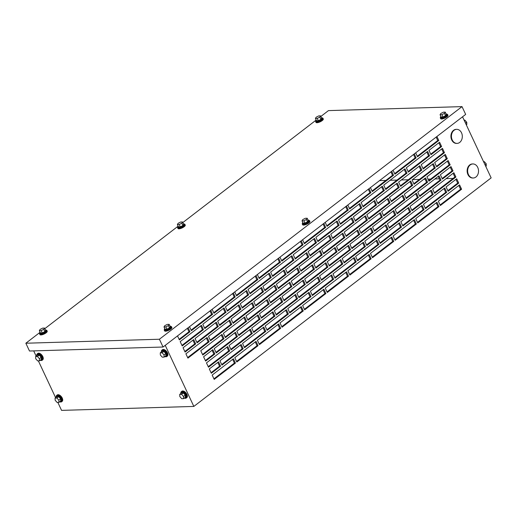 <?xml version="1.0" encoding="UTF-8"?>
<svg xmlns="http://www.w3.org/2000/svg" width="517" height="517" viewBox="0 0 517 517"><rect width="100%" height="100%" fill="white"/><g stroke="black" fill="none" stroke-linecap="round" stroke-linejoin="round"><path stroke-width="0.78" d="M164.464 329.419A4.02 1.241 -25.1 0 0 164.264 330.182A4.02 1.241 -25.1 0 0 166.707 330.253A4.02 1.241 -25.1 0 0 170.448 328.398A4.02 1.241 -25.1 0 0 171.541 326.77A4.02 1.241 -25.1 0 0 170.83 326.44M164.264 330.182L164.587 330.874A4.02 1.241 -25.1 0 0 167.03 330.945A4.02 1.241 -25.1 0 0 170.772 329.09A4.02 1.241 -25.1 0 0 171.864 327.461L171.541 326.77M164.787 328.625A3.516 1.086 -25.1 0 0 164.477 329.458A3.516 1.086 -25.1 0 0 166.616 329.523A3.516 1.086 -25.1 0 0 169.886 327.894A3.516 1.086 -25.1 0 0 170.843 326.473A3.516 1.086 -25.1 0 0 170.009 326.175M164.477 329.458L164.716 329.969A3.516 1.086 -25.1 0 0 166.855 330.033A3.516 1.086 -25.1 0 0 170.125 328.411A3.516 1.086 -25.1 0 0 171.088 326.983L170.843 326.473M169.498 327.907L170.242 326.66L169.149 324.34L167.314 324.398L164.742 325.697L163.999 326.951L165.085 329.264L166.92 329.213L169.498 327.907L168.413 325.587L169.149 324.34M163.999 326.951L165.834 326.893L166.92 329.213M165.834 326.893L168.413 325.587M302.497 223.312A4.02 1.241 -25.1 0 0 302.296 224.074A4.02 1.241 -25.1 0 0 304.739 224.145A4.02 1.241 -25.1 0 0 308.481 222.291A4.02 1.241 -25.1 0 0 309.573 220.662A4.02 1.241 -25.1 0 0 308.862 220.332M302.296 224.074L302.619 224.766A4.02 1.241 -25.1 0 0 305.062 224.837A4.02 1.241 -25.1 0 0 308.804 222.982A4.02 1.241 -25.1 0 0 309.896 221.354L309.573 220.662M440.529 117.204A4.02 1.241 -25.1 0 0 440.329 117.966A4.02 1.241 -25.1 0 0 442.772 118.038A4.02 1.241 -25.1 0 0 446.514 116.183A4.02 1.241 -25.1 0 0 447.606 114.554A4.02 1.241 -25.1 0 0 446.895 114.225M440.329 117.966L440.658 118.658A4.02 1.241 -25.1 0 0 443.095 118.729A4.02 1.241 -25.1 0 0 446.837 116.874A4.02 1.241 -25.1 0 0 447.935 115.246L447.606 114.554M302.82 222.517A3.516 1.086 -25.1 0 0 302.51 223.344A3.516 1.086 -25.1 0 0 304.649 223.415A3.516 1.086 -25.1 0 0 307.919 221.787A3.516 1.086 -25.1 0 0 308.882 220.365A3.516 1.086 -25.1 0 0 308.048 220.068M302.51 223.344L302.749 223.861A3.516 1.086 -25.1 0 0 304.888 223.926A3.516 1.086 -25.1 0 0 308.164 222.304A3.516 1.086 -25.1 0 0 309.121 220.875L308.882 220.365M307.531 221.799L308.274 220.552L307.188 218.232L305.353 218.29L302.775 219.589L302.031 220.843L303.117 223.157L304.952 223.105L307.531 221.799L306.445 219.479L307.188 218.232M302.031 220.843L303.867 220.785L304.952 223.105M303.867 220.785L306.445 219.479M440.852 116.409A3.516 1.086 -25.1 0 0 440.549 117.236A3.516 1.086 -25.1 0 0 442.681 117.307A3.516 1.086 -25.1 0 0 445.958 115.679A3.516 1.086 -25.1 0 0 446.914 114.257A3.516 1.086 -25.1 0 0 446.081 113.96M440.549 117.236L440.788 117.753A3.516 1.086 -25.1 0 0 442.92 117.818A3.516 1.086 -25.1 0 0 446.197 116.196A3.516 1.086 -25.1 0 0 447.153 114.768L446.914 114.257M445.564 115.692L446.307 114.444L445.221 112.124L443.386 112.183L440.807 113.481L440.064 114.729L441.156 117.049L442.991 116.997L445.564 115.692L444.478 113.372L445.221 112.124M440.064 114.729L441.906 114.677L442.991 116.997M441.906 114.677L444.478 113.372M45.36 329.904A3.516 1.086 154.9 0 1 46.194 330.201A3.516 1.086 154.9 0 1 45.237 331.623A3.516 1.086 154.9 0 1 41.961 333.245A3.516 1.086 154.9 0 1 39.828 333.181A3.516 1.086 154.9 0 1 40.132 332.353M46.194 330.201L46.433 330.712A3.516 1.086 154.9 0 1 45.477 332.134A3.516 1.086 154.9 0 1 42.2 333.762A3.516 1.086 154.9 0 1 40.068 333.691L39.828 333.181M45.586 330.389L44.843 331.636L42.271 332.935L40.436 332.993L39.35 330.673L40.087 329.426L42.665 328.121L44.501 328.069L45.586 330.389M44.501 328.069L43.758 329.316L44.843 331.636M43.758 329.316L41.186 330.622L42.271 332.935M41.186 330.622L39.35 330.673M46.175 330.169A4.02 1.241 154.9 0 1 46.892 330.499A4.02 1.241 154.9 0 1 45.793 332.127A4.02 1.241 154.9 0 1 42.051 333.982A4.02 1.241 154.9 0 1 39.609 333.904A4.02 1.241 154.9 0 1 39.815 333.148M46.892 330.499L47.215 331.19A4.02 1.241 154.9 0 1 46.116 332.819A4.02 1.241 154.9 0 1 42.381 334.673A4.02 1.241 154.9 0 1 39.938 334.596L39.609 333.904M183.393 223.796A3.516 1.086 154.9 0 1 184.226 224.094A3.516 1.086 154.9 0 1 183.27 225.515A3.516 1.086 154.9 0 1 180 227.137A3.516 1.086 154.9 0 1 177.861 227.073A3.516 1.086 154.9 0 1 178.165 226.246M184.226 224.094L184.466 224.604A3.516 1.086 154.9 0 1 183.509 226.026A3.516 1.086 154.9 0 1 180.239 227.654A3.516 1.086 154.9 0 1 178.1 227.583L177.861 227.073M183.619 224.281L182.882 225.528L180.304 226.827L178.468 226.885L177.383 224.565L178.119 223.318L180.698 222.013L182.533 221.961L183.619 224.281M182.533 221.961L181.797 223.208L182.882 225.528M181.797 223.208L179.218 224.514L180.304 226.827M179.218 224.514L177.383 224.565M184.214 224.061A4.02 1.241 154.9 0 1 184.924 224.391A4.02 1.241 154.9 0 1 183.826 226.019A4.02 1.241 154.9 0 1 180.09 227.874A4.02 1.241 154.9 0 1 177.648 227.797A4.02 1.241 154.9 0 1 177.848 227.041M184.924 224.391L185.248 225.082A4.02 1.241 154.9 0 1 184.155 226.711A4.02 1.241 154.9 0 1 180.414 228.566A4.02 1.241 154.9 0 1 177.971 228.488L177.648 227.797M321.432 117.689A3.516 1.086 154.9 0 1 322.265 117.979A3.516 1.086 154.9 0 1 321.303 119.408A3.516 1.086 154.9 0 1 318.033 121.03A3.516 1.086 154.9 0 1 315.893 120.965A3.516 1.086 154.9 0 1 316.204 120.138M322.265 117.979L322.505 118.496A3.516 1.086 154.9 0 1 321.542 119.918A3.516 1.086 154.9 0 1 318.272 121.54A3.516 1.086 154.9 0 1 316.133 121.476L315.893 120.965M321.658 118.173L320.915 119.421L318.336 120.72L316.501 120.778L315.415 118.458L316.158 117.21L318.737 115.905L320.572 115.853L321.658 118.173M320.572 115.853L319.829 117.1L320.915 119.421M319.829 117.1L317.251 118.406L318.336 120.72M317.251 118.406L315.415 118.458M322.246 117.947A4.02 1.241 154.9 0 1 322.957 118.283A4.02 1.241 154.9 0 1 321.865 119.912A4.02 1.241 154.9 0 1 318.123 121.766A4.02 1.241 154.9 0 1 315.68 121.689A4.02 1.241 154.9 0 1 315.881 120.933M322.957 118.283L323.28 118.975A4.02 1.241 154.9 0 1 322.188 120.603A4.02 1.241 154.9 0 1 318.446 122.458A4.02 1.241 154.9 0 1 316.003 122.38L315.68 121.689M165.136 356.627A4.02 2.223 -127.5 0 0 166.823 356.497A4.02 2.223 -127.5 0 0 166.913 353.234A4.02 2.223 -127.5 0 0 161.924 350.125A4.02 2.223 -127.5 0 0 161.362 351.715M166.823 356.497L167.353 356.09A4.02 2.223 -127.5 0 0 167.443 352.827A4.02 2.223 -127.5 0 0 162.454 349.718L161.924 350.125M164.839 356.575A3.516 1.945 -127.5 0 0 166.119 356.4A3.516 1.945 -127.5 0 0 166.203 353.544A3.516 1.945 -127.5 0 0 161.834 350.823A3.516 1.945 -127.5 0 0 161.336 352.025M166.119 356.4L166.513 356.097A3.516 1.945 -127.5 0 0 166.597 353.247A3.516 1.945 -127.5 0 0 162.228 350.526L161.834 350.823M163.883 351.424L162.047 351.476L160.27 352.846L160.367 355.037L162.293 357.169L164.135 357.118L165.912 355.748L165.815 353.557L163.883 351.424L162.105 352.788L160.27 352.846M164.135 357.118L164.038 354.927L165.815 353.557M164.038 354.927L162.105 352.788M184.588 398.155A4.02 2.223 -127.5 0 0 186.275 398.025A4.02 2.223 -127.5 0 0 186.366 394.762A4.02 2.223 -127.5 0 0 181.377 391.653A4.02 2.223 -127.5 0 0 180.814 393.243M186.275 398.025L186.805 397.618A4.02 2.223 -127.5 0 0 186.902 394.355A4.02 2.223 -127.5 0 0 181.906 391.246L181.377 391.653M184.291 398.103A3.516 1.945 -127.5 0 0 185.577 397.928A3.516 1.945 -127.5 0 0 185.655 395.072A3.516 1.945 -127.5 0 0 181.286 392.351A3.516 1.945 -127.5 0 0 180.795 393.553M185.577 397.928L185.965 397.625A3.516 1.945 -127.5 0 0 186.049 394.775A3.516 1.945 -127.5 0 0 181.68 392.054L181.286 392.351M183.335 392.952L181.499 393.004L179.722 394.374L179.819 396.565L181.751 398.697L183.587 398.646L185.364 397.276L185.267 395.085L183.335 392.952L181.557 394.316L179.722 394.374M183.587 398.646L183.49 396.455L185.267 395.085M183.49 396.455L181.557 394.316M56.14 397.276A3.516 1.945 52.5 0 1 56.637 396.08A3.516 1.945 52.5 0 1 61.006 398.801A3.516 1.945 52.5 0 1 60.922 401.657A3.516 1.945 52.5 0 1 59.642 401.825M56.637 396.08L57.032 395.776A3.516 1.945 52.5 0 1 61.4 398.497A3.516 1.945 52.5 0 1 61.316 401.354L60.922 401.657M58.686 396.675L60.618 398.814L60.709 401.005L58.932 402.368L57.096 402.426L55.164 400.287L55.073 398.096L56.851 396.733L58.686 396.675L56.909 398.045L58.841 400.177L60.618 398.814M58.841 400.177L58.932 402.368M55.073 398.096L56.909 398.045M56.166 396.972A4.02 2.223 52.5 0 1 56.728 395.382A4.02 2.223 52.5 0 1 61.717 398.491A4.02 2.223 52.5 0 1 61.62 401.754A4.02 2.223 52.5 0 1 59.94 401.883M56.728 395.382L57.258 394.969A4.02 2.223 52.5 0 1 62.247 398.084A4.02 2.223 52.5 0 1 62.156 401.341L61.62 401.754M36.688 355.748A3.516 1.945 52.5 0 1 37.185 354.552A3.516 1.945 52.5 0 1 41.554 357.273A3.516 1.945 52.5 0 1 41.47 360.129A3.516 1.945 52.5 0 1 40.184 360.297M37.185 354.552L37.579 354.248A3.516 1.945 52.5 0 1 41.948 356.969A3.516 1.945 52.5 0 1 41.864 359.826L41.47 360.129M39.234 355.147L41.166 357.286L41.257 359.477L39.479 360.84L37.644 360.898L35.712 358.759L35.615 356.568L37.398 355.205L39.234 355.147L37.457 356.517L39.382 358.649L41.166 357.286M39.382 358.649L39.479 360.84M35.615 356.568L37.457 356.517M36.713 355.444A4.02 2.223 52.5 0 1 37.269 353.854A4.02 2.223 52.5 0 1 42.265 356.963A4.02 2.223 52.5 0 1 42.168 360.226A4.02 2.223 52.5 0 1 40.488 360.355M37.269 353.854L37.799 353.441A4.02 2.223 52.5 0 1 42.795 356.556A4.02 2.223 52.5 0 1 42.698 359.813L42.168 360.226M484.972 164.703L486.2 163.76L486.297 165.951L485.754 166.364M486.2 163.76L484.267 161.621L483.725 162.041M484.267 161.621L483.544 161.647M465.52 123.175L466.748 122.232L466.838 124.423L466.302 124.836M466.748 122.232L464.815 120.093L464.272 120.513M464.815 120.093L464.085 120.118M461.519 132.798A7.031 5.441 88.3 0 0 456.66 129.34A7.031 5.441 88.3 0 0 452.226 139.939A7.031 5.441 88.3 0 0 457.08 143.396A7.031 5.441 88.3 0 0 461.519 132.798M456.66 129.34L456.156 129.353A7.031 5.441 88.3 0 0 451.716 139.952A7.031 5.441 88.3 0 0 456.576 143.409L457.08 143.396M477.727 167.405A7.031 5.441 88.3 0 0 472.874 163.947A7.031 5.441 88.3 0 0 468.434 174.546A7.031 5.441 88.3 0 0 473.294 178.003A7.031 5.441 88.3 0 0 477.727 167.405M472.874 163.947L472.364 163.96A7.031 5.441 88.3 0 0 467.93 174.559A7.031 5.441 88.3 0 0 472.784 178.016L473.294 178.003M33.695 350.888L36.158 356.155M38.368 360.872L55.61 397.683M57.826 402.4L61.562 410.382L193.843 406.427L165.233 345.35M163.055 347.023L29.495 351.017L25.85 343.23L159.404 339.236L163.055 347.023L465.668 114.406L462.017 106.618L328.463 110.606L320.857 116.461M177.512 335.908L179.373 339.889L189.991 331.727L188.13 327.746M187.367 328.334L188.976 331.759L189.991 331.727M188.976 331.759L179.115 339.339M212.836 349.66L203.595 356.762L205.624 361.086L214.859 353.983L212.836 349.66M212.073 350.242L213.844 354.016L214.859 353.983M213.844 354.016L205.365 360.536M193.675 339.585L183.057 347.747L185.08 352.071L195.697 343.908L193.675 339.585M192.912 340.167L194.683 343.941L195.697 343.908M194.683 343.941L184.821 351.521M218.542 361.842L209.301 368.944L211.33 373.268L220.565 366.165L218.542 361.842M217.78 362.423L219.551 366.198L220.565 366.165M219.551 366.198L211.072 372.718M159.404 339.236L462.017 106.618M316.165 120.06L182.818 222.568M178.132 226.168L44.785 328.676M40.1 332.276L25.85 343.23M441.608 146.544L439.586 142.22L428.968 150.382L430.991 154.706L441.608 146.544L440.594 146.576L430.732 154.156M442.455 148.347L421.219 164.671L423.242 168.994L444.478 152.67L442.455 148.347M447.315 158.725L445.292 154.402L434.674 162.564L436.697 166.888L447.315 158.725L446.3 158.758L436.438 166.338M448.161 160.529L426.926 176.853L428.948 181.176L450.184 164.852L448.161 160.529M453.021 170.907L450.998 166.584L440.381 174.746L442.403 179.069L453.021 170.907L452.007 170.94L442.145 178.52M453.868 172.71L432.632 189.035L434.655 193.358L455.891 177.034L453.868 172.71M458.728 183.089L456.705 178.766L446.087 186.928L448.11 191.251L458.728 183.089L457.713 183.121L447.851 190.702M459.574 184.892L438.338 201.216L440.361 205.54L461.597 189.216L459.574 184.892M415.674 152.832L417.536 156.813L438.771 140.488L436.91 136.507M393.056 170.216L394.923 174.197L416.159 157.872L414.291 153.892M370.437 187.606L372.305 191.587L393.54 175.263L391.673 171.282M347.825 204.99L349.686 208.971L370.922 192.647L369.06 188.666M325.206 222.375L327.074 226.356L348.309 210.031L346.442 206.05M302.587 239.759L304.455 243.74L325.691 227.415L323.829 223.434M279.975 257.143L281.836 261.124L303.072 244.799L301.211 240.819M257.356 274.533L259.224 278.514L280.46 262.19L278.592 258.209M234.744 291.918L236.605 295.898L257.841 279.574L255.98 275.593M212.125 309.302L213.986 313.283L235.222 296.958L233.361 292.977M189.506 326.686L191.374 330.667L212.61 314.342L210.742 310.362M462.541 116.81L491.15 177.887L193.843 406.427M180.187 341.621L182.21 345.944L203.446 329.62L201.423 325.296L180.187 341.621M185.894 353.802L187.917 358.126L209.152 341.802L207.13 337.478L185.894 353.802M200.758 350.707L202.787 355.03L224.023 338.706L221.993 334.383L200.758 350.707M206.464 362.889L208.493 367.212L229.729 350.888L227.7 346.564L206.464 362.889M212.17 375.071L214.2 379.394L235.435 363.07L233.406 358.746L212.17 375.071M301.256 306.587L280.02 322.912L282.049 327.235L303.285 310.911L301.256 306.587M323.875 289.203L302.639 305.528L304.662 309.851L325.897 293.527L323.875 289.203M346.487 271.819L325.251 288.143L327.28 292.467L348.516 276.143L346.487 271.819M369.106 254.429L347.87 270.753L349.899 275.083L371.135 258.758L369.106 254.429M391.724 237.044L370.489 253.369L372.511 257.699L393.747 241.374L391.724 237.044M414.337 219.66L393.101 235.985L395.13 240.308L416.366 223.984L414.337 219.66M436.955 202.276L415.72 218.601L417.742 222.924L438.978 206.6L436.955 202.276M382.354 186.217L361.118 202.541L363.141 206.865L384.377 190.54L382.354 186.217M404.966 168.826L383.73 185.151L385.76 189.48L406.995 173.156L404.966 168.826M427.585 151.442L406.349 167.767L408.378 172.096L429.614 155.772L427.585 151.442M278.637 323.972L257.401 340.296L259.431 344.626L280.666 328.301L278.637 323.972M256.025 341.356L234.789 357.68L236.812 362.01L258.048 345.686L256.025 341.356M431.249 190.094L410.013 206.419L412.036 210.742L433.272 194.418L431.249 190.094M444.704 187.988L423.468 204.312L425.491 208.635L446.727 192.311L444.704 187.988M408.63 207.479L387.395 223.803L389.424 228.126L410.66 211.802L408.63 207.479M422.085 205.372L400.849 221.696L402.879 226.026L424.114 209.702L422.085 205.372M386.018 224.863L364.782 241.187L366.805 245.517L388.041 229.193L386.018 224.863M399.473 222.756L378.237 239.08L380.26 243.41L401.496 227.086L399.473 222.756M363.399 242.247L342.164 258.571L344.193 262.901L365.429 246.577L363.399 242.247M376.854 240.147L355.618 256.471L357.648 260.794L378.883 244.47L376.854 240.147M340.781 259.637L319.545 275.962L321.574 280.285L342.81 263.961L340.781 259.637M354.235 257.531L333 273.855L335.029 278.178L356.265 261.854L354.235 257.531M318.168 277.022L296.932 293.346L298.955 297.669L320.191 281.345L318.168 277.022M331.623 274.915L310.387 291.239L312.41 295.562L333.646 279.238L331.623 274.915M295.55 294.406L274.314 310.73L276.343 315.053L297.579 298.729L295.55 294.406M309.004 292.299L287.769 308.623L289.798 312.953L311.034 296.629L309.004 292.299M272.931 311.79L251.695 328.114L253.724 332.444L274.96 316.12L272.931 311.79M286.392 309.683L265.15 326.007L267.179 330.337L288.415 314.013L286.392 309.683M438.998 175.806L417.762 192.13L419.785 196.454L441.027 180.129L438.998 175.806M425.543 177.913L404.307 194.237L406.33 198.56L427.572 182.236L425.543 177.913M241.155 344.458L219.919 360.782L221.948 365.105L243.184 348.781L241.155 344.458M263.773 327.074L242.538 343.398L244.56 347.721L265.796 331.397L263.773 327.074M250.318 329.174L229.083 345.498L231.105 349.828L252.341 333.504L250.318 329.174M320.21 250.551L298.975 266.875L300.997 271.199L322.233 254.875L320.21 250.551M374.605 200.499L353.369 216.823L355.392 221.153L376.628 204.829L374.605 200.499M388.06 198.392L366.824 214.717L368.847 219.046L390.083 202.722L388.06 198.392M351.987 217.89L330.751 234.214L332.78 238.537L354.016 222.213L351.987 217.89M329.368 235.274L308.132 251.598L310.161 255.921L331.397 239.597L329.368 235.274M342.823 233.167L321.587 249.491L323.616 253.815L344.852 237.49L342.823 233.167M306.755 252.658L285.52 268.982L287.542 273.306L308.778 256.981L306.755 252.658M348.529 245.349L327.293 261.673L329.323 265.997L350.558 249.672L348.529 245.349M402.924 195.297L381.688 211.621L383.717 215.951L404.953 199.62L402.924 195.297M416.379 193.19L395.143 209.514L397.172 213.844L418.408 197.52L416.379 193.19M380.312 212.681L359.076 229.005L361.099 233.335L382.334 217.011L380.312 212.681M365.441 215.783L344.206 232.107L346.235 236.431L367.471 220.106L365.441 215.783M357.693 230.071L336.457 246.396L338.486 250.719L359.722 234.395L357.693 230.071M371.148 227.965L349.912 244.289L351.941 248.612L373.177 232.288L371.148 227.965M335.074 247.456L313.838 263.78L315.868 268.103L337.103 251.779L335.074 247.456M397.218 183.115L375.982 199.439L378.011 203.769L399.247 187.445L397.218 183.115M433.291 163.624L412.055 179.948L414.078 184.272L435.32 167.947L433.291 163.624M419.836 165.731L398.601 182.055L400.623 186.378L421.866 170.054L419.836 165.731M235.448 332.276L214.212 348.6L216.242 352.924L237.477 336.599L235.448 332.276M410.672 181.008L389.437 197.332L391.466 201.662L412.702 185.338L410.672 181.008M229.742 320.094L208.506 336.418L210.535 340.742L231.771 324.418L229.742 320.094M216.287 322.201L195.051 338.525L197.08 342.849L218.316 326.524L216.287 322.201M252.361 302.71L231.125 319.034L233.148 323.358L254.383 307.033L252.361 302.71M238.906 304.817L217.67 321.141L219.693 325.464L240.928 309.14L238.906 304.817M274.979 285.319L253.744 301.644L255.766 305.974L277.002 289.649L274.979 285.319M261.524 287.426L240.282 303.75L242.311 308.08L263.547 291.756L261.524 287.426M297.592 267.935L276.356 284.26L278.385 288.589L299.621 272.265L297.592 267.935M284.137 270.042L262.901 286.366L264.93 290.696L286.166 274.372L284.137 270.042M224.035 307.912L202.8 324.237L204.829 328.56L226.065 312.236L224.035 307.912M337.116 220.985L315.881 237.309L317.91 241.633L339.146 225.309L337.116 220.985M246.654 290.528L225.418 306.852L227.441 311.176L248.677 294.852L246.654 290.528M269.273 273.138L248.037 289.462L250.06 293.792L271.296 277.467L269.273 273.138M258.067 314.892L236.831 331.216L238.854 335.539L260.09 319.215L258.067 314.892M312.462 264.84L291.226 281.164L293.249 285.487L314.485 269.163L312.462 264.84M325.917 262.733L304.681 279.057L306.704 283.381L327.94 267.056L325.917 262.733M289.843 282.224L268.607 298.548L270.637 302.872L291.872 286.547L289.843 282.224M393.767 210.574L372.531 226.898L374.554 231.228L395.789 214.904L393.767 210.574M267.231 299.608L245.989 315.932L248.018 320.262L269.254 303.938L267.231 299.608M280.686 297.501L259.444 313.825L261.473 318.155L282.709 301.831L280.686 297.501M244.612 316.992L223.376 333.316L225.399 337.646L246.635 321.322L244.612 316.992M291.885 255.753L270.649 272.078L272.679 276.408L293.914 260.083L291.885 255.753M359.735 203.601L338.499 219.925L340.529 224.249L361.764 207.924L359.735 203.601M303.298 280.117L282.062 296.441L284.091 300.771L305.327 284.447L303.298 280.117M314.504 238.369L293.268 254.694L295.291 259.017L316.527 242.693L314.504 238.369M277.836 258.791L279.438 262.216L280.46 262.19M279.438 262.216L258.965 277.959M313.741 238.951L315.512 242.725L316.527 242.693M315.512 242.725L295.033 258.468M300.448 241.407L302.057 244.832L303.072 244.799M302.057 244.832L281.578 260.574M302.542 280.699L304.306 284.473L305.327 284.447M304.306 284.473L283.833 300.215M323.067 224.016L324.676 227.448L325.691 227.415M324.676 227.448L304.196 243.19M358.979 204.183L360.743 207.957L361.764 207.924M360.743 207.957L340.27 223.699M345.686 206.632L347.288 210.064L348.309 210.031M347.288 210.064L326.815 225.8M291.129 256.342L292.893 260.109L293.914 260.083M292.893 260.109L272.42 275.852M243.85 317.58L245.62 321.354L246.635 321.322M245.62 321.354L225.141 337.09M279.923 298.089L281.694 301.857L282.709 301.831M281.694 301.857L261.214 317.6M266.468 300.196L268.239 303.964L269.254 303.938M268.239 303.964L247.759 319.706M393.004 211.162L394.775 214.936L395.789 214.904M394.775 214.936L374.295 230.672M289.087 282.805L290.851 286.58L291.872 286.547M290.851 286.58L270.378 302.322M325.154 263.315L326.925 267.089L327.94 267.056M326.925 267.089L306.445 282.831M311.699 265.421L313.47 269.195L314.485 269.163M313.47 269.195L292.99 284.938M257.304 315.473L259.075 319.248L260.09 319.215M259.075 319.248L238.595 334.984M255.217 276.175L256.826 279.6L257.841 279.574M256.826 279.6L236.347 295.343M268.51 273.726L270.281 277.5L271.296 277.467M270.281 277.5L249.801 293.236M232.605 293.559L234.207 296.991L235.222 296.958M234.207 296.991L213.728 312.727M245.898 291.11L247.662 294.884L248.677 294.852M247.662 294.884L227.183 310.627M336.36 221.567L338.131 225.341L339.146 225.309M338.131 225.341L317.651 241.084M209.986 310.943L211.589 314.375L212.61 314.342M211.589 314.375L191.116 330.117M223.279 308.494L225.044 312.268L226.065 312.236M225.044 312.268L204.57 328.011M200.661 325.878L202.431 329.652L203.446 329.62M202.431 329.652L181.952 345.395M283.381 270.624L285.145 274.398L286.166 274.372M285.145 274.398L264.672 290.14M296.836 268.517L298.6 272.291L299.621 272.265M298.6 272.291L278.127 288.034M260.762 288.014L262.533 291.782L263.547 291.756M262.533 291.782L242.053 307.525M274.217 285.907L275.988 289.682L277.002 289.649M275.988 289.682L255.508 305.418M238.15 305.398L239.914 309.172L240.928 309.14M239.914 309.172L219.434 324.909M251.605 303.292L253.369 307.066L254.383 307.033M253.369 307.066L232.889 322.802M215.531 322.782L217.295 326.557L218.316 326.524M217.295 326.557L196.822 342.299M228.986 320.676L230.75 324.45L231.771 324.418M230.75 324.45L210.277 340.192M409.916 181.596L411.681 185.364L412.702 185.338M411.681 185.364L391.207 201.107M221.237 334.964L223.001 338.738L224.023 338.706M223.001 338.738L202.528 354.481M234.692 332.858L236.456 336.632L237.477 336.599M236.456 336.632L215.983 352.374M441.692 148.928L443.463 152.702L444.478 152.67M443.463 152.702L422.984 168.445M419.08 166.312L420.844 170.087L421.866 170.054M420.844 170.087L400.365 185.829M432.535 164.206L434.299 167.98L435.32 167.947M434.299 167.98L413.82 183.722M396.461 183.697L398.226 187.471L399.247 187.445M398.226 187.471L377.753 203.213M334.318 248.037L336.089 251.811L337.103 251.779M336.089 251.811L315.609 267.554M370.392 228.546L372.156 232.32L373.177 232.288M372.156 232.32L351.683 248.057M356.937 230.653L358.701 234.427L359.722 234.395M358.701 234.427L338.228 250.163M364.685 216.364L366.45 220.139L367.471 220.106M366.45 220.139L345.976 235.881M379.549 213.269L381.32 217.037L382.334 217.011M381.32 217.037L360.84 232.779M415.623 193.772L417.387 197.546L418.408 197.52M417.387 197.546L396.914 213.288M402.168 195.878L403.932 199.652L404.953 199.62M403.932 199.652L383.459 215.395M347.773 245.93L349.544 249.705L350.558 249.672M349.544 249.705L329.064 265.447M305.993 253.24L307.764 257.014L308.778 256.981M307.764 257.014L287.284 272.756M342.067 233.749L343.837 237.523L344.852 237.49M343.837 237.523L323.358 253.265M328.612 235.855L330.382 239.63L331.397 239.597M330.382 239.63L309.903 255.372M351.23 218.471L352.995 222.245L354.016 222.213M352.995 222.245L332.521 237.982M387.298 198.98L389.068 202.754L390.083 202.722M389.068 202.754L368.589 218.491M373.843 201.087L375.613 204.855L376.628 204.829M375.613 204.855L355.134 220.597M319.448 251.133L321.219 254.907L322.233 254.875M321.219 254.907L300.739 270.649M249.556 329.762L251.327 333.536L252.341 333.504M251.327 333.536L230.847 349.272M263.011 327.655L264.782 331.429L265.796 331.397M264.782 331.429L244.302 347.166M226.944 347.146L228.708 350.92L229.729 350.888M228.708 350.92L208.235 366.656M240.399 345.039L242.163 348.813L243.184 348.781M242.163 348.813L221.69 364.556M447.399 161.11L449.17 164.884L450.184 164.852M449.17 164.884L428.69 180.627M424.787 178.494L426.551 182.268L427.572 182.236M426.551 182.268L406.071 198.011M438.242 176.387L440.006 180.162L441.027 180.129M440.006 180.162L419.526 195.904M285.63 310.271L287.4 314.039L288.415 314.013M287.4 314.039L266.921 329.781M272.175 312.371L273.945 316.145L274.96 316.12M273.945 316.145L253.466 331.888M308.248 292.88L310.013 296.655L311.034 296.629M310.013 296.655L289.539 312.397M294.793 294.987L296.558 298.761L297.579 298.729M296.558 298.761L276.084 314.504M330.861 275.496L332.631 279.27L333.646 279.238M332.631 279.27L312.152 295.013M317.406 277.603L319.176 281.377L320.191 281.345M319.176 281.377L298.697 297.12M353.479 258.112L355.25 261.886L356.265 261.854M355.25 261.886L334.77 277.629M340.024 260.219L341.795 263.993L342.81 263.961M341.795 263.993L321.315 279.736M376.098 240.728L377.862 244.502L378.883 244.47M377.862 244.502L357.383 260.238M362.643 242.835L364.407 246.609L365.429 246.577M364.407 246.609L343.928 262.345M398.71 223.344L400.481 227.112L401.496 227.086M400.481 227.112L380.001 242.854M385.255 225.451L387.026 229.218L388.041 229.193M387.026 229.218L366.547 244.961M421.329 205.953L423.093 209.728L424.114 209.702M423.093 209.728L402.62 225.47M407.874 208.06L409.638 211.834L410.66 211.802M409.638 211.834L389.165 227.577M443.948 188.569L445.712 192.343L446.727 192.311M445.712 192.343L425.233 208.086M430.493 190.676L432.257 194.45L433.272 194.418M432.257 194.45L411.778 210.193M232.65 359.328L234.414 363.102L235.435 363.07M234.414 363.102L213.941 378.838M453.105 173.292L454.876 177.066L455.891 177.034M454.876 177.066L434.396 192.809M255.262 341.944L257.033 345.711L258.048 345.686M257.033 345.711L236.553 361.454M277.881 324.553L279.652 328.327L280.666 328.301M279.652 328.327L259.172 344.07M436.148 137.095L437.757 140.521L438.771 140.488M437.757 140.521L417.277 156.263M413.535 154.48L415.138 157.905L416.159 157.872M415.138 157.905L394.658 173.647M426.829 152.024L428.593 155.798L429.614 155.772M428.593 155.798L408.113 171.541M390.917 171.864L392.519 175.289L393.54 175.263M392.519 175.289L372.046 191.032M404.21 169.414L405.974 173.182L406.995 173.156M405.974 173.182L385.501 188.925M368.298 189.248L369.907 192.673L370.922 192.647M369.907 192.673L349.427 208.416M381.591 186.799L383.362 190.573L384.377 190.54M383.362 190.573L362.882 206.309M458.812 185.474L460.582 189.248L461.597 189.216M460.582 189.248L440.103 204.99M436.199 202.858L437.964 206.632L438.978 206.6M437.964 206.632L417.484 222.375M413.581 220.242L415.345 224.016L416.366 223.984M415.345 224.016L394.872 239.759M390.962 237.626L392.733 241.4L393.747 241.374M392.733 241.4L372.253 257.143M368.35 255.017L370.114 258.791L371.135 258.758M370.114 258.791L349.634 274.527M345.731 272.401L347.495 276.175L348.516 276.143M347.495 276.175L327.022 291.911M323.112 289.785L324.883 293.559L325.897 293.527M324.883 293.559L304.403 309.302M300.5 307.169L302.264 310.943L303.285 310.911M302.264 310.943L281.791 326.686M206.367 338.06L208.138 341.834L209.152 341.802M208.138 341.834L187.658 357.577M444.53 154.984L446.3 158.758M450.236 167.165L452.007 170.94M455.942 179.347L457.713 183.121M438.823 142.802L440.594 146.576M379.543 180.607L385.85 180.42M390.057 180.291L397.004 180.084M401.334 179.955L408.275 179.748M412.482 179.619L419.429 179.412M423.759 179.283L425.136 179.244M428.005 179.16L430.7 179.076M434.907 178.953L439.379 178.817M446.184 178.617L453.131 178.404"/></g></svg>
